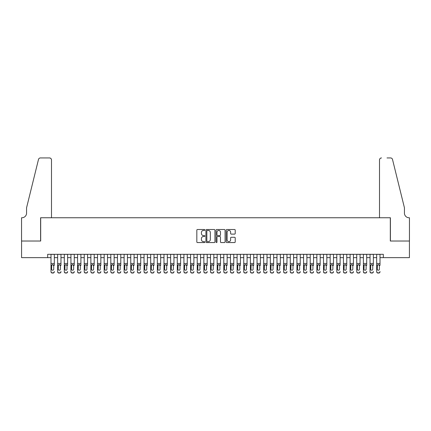 <?xml version="1.0" encoding="UTF-8"?>
<svg xmlns="http://www.w3.org/2000/svg" width="431" height="431" viewBox="0 0 431 431"><rect width="100%" height="100%" fill="white"/><g stroke="black" fill="none" stroke-linecap="round" stroke-linejoin="round"><path stroke-width="0.65" d="M204.865 229.971A0.458 0.458 0 0 0 204.407 229.513L197.479 229.513A0.652 0.652 0 0 0 196.827 230.165L196.827 241.91A0.652 0.652 0 0 0 197.479 242.561L204.407 242.561A0.458 0.458 0 0 0 204.865 242.103A0.458 0.458 0 0 0 204.407 241.651L203.513 241.651A2.09 2.09 0 0 1 201.422 239.561L201.422 238.58A2.09 2.09 0 0 1 203.513 236.495L204.407 236.495A0.458 0.458 0 0 0 204.865 236.037A0.458 0.458 0 0 0 204.407 235.579L203.513 235.579A2.09 2.09 0 0 1 201.422 233.494L201.422 232.514A2.09 2.09 0 0 1 203.513 230.429L204.407 230.429A0.458 0.458 0 0 0 204.865 229.971M234.566 234.114A0.652 0.652 0 0 0 235.218 233.462L235.218 230.165A0.652 0.652 0 0 0 234.566 229.513L226.868 229.513A0.652 0.652 0 0 0 226.216 230.165L226.216 241.91A0.652 0.652 0 0 0 226.868 242.561L234.566 242.561A0.652 0.652 0 0 0 235.218 241.91L235.218 237.928A0.652 0.652 0 0 0 234.566 237.276L231.275 237.276A0.652 0.652 0 0 0 230.617 237.928L230.617 239.905A1.746 1.746 0 0 1 228.877 241.651A1.746 1.746 0 0 1 227.132 239.905L227.132 232.174A1.746 1.746 0 0 1 228.877 230.429A1.746 1.746 0 0 1 230.617 232.174L230.617 233.462A0.652 0.652 0 0 0 231.275 234.114L234.566 234.114M47.674 257.641L21.582 257.641L21.582 241.021L40.692 241.021L40.692 217.757L390.308 217.757L390.308 241.021L409.418 241.021L409.418 257.641L383.326 257.641L383.326 254.317L47.674 254.317L47.674 257.641L50.993 257.641M214.929 230.165A0.652 0.652 0 0 0 214.277 229.513L206.578 229.513A0.652 0.652 0 0 0 205.926 230.165L205.926 241.91A0.652 0.652 0 0 0 206.578 242.561L214.277 242.561A0.652 0.652 0 0 0 214.929 241.91L214.929 230.165M216.723 229.513L224.422 229.513A0.652 0.652 0 0 1 225.074 230.165L225.074 241.91A0.652 0.652 0 0 1 224.422 242.561L221.125 242.561A0.652 0.652 0 0 1 220.473 241.91L220.473 237.147A0.652 0.652 0 0 0 219.821 236.495L217.639 236.495A0.652 0.652 0 0 0 216.982 237.147L216.982 242.103A0.458 0.458 0 0 1 216.529 242.561A0.458 0.458 0 0 1 216.071 242.103L216.071 230.165A0.652 0.652 0 0 1 216.723 229.513M54.317 257.641L57.641 257.641M60.965 257.641L64.289 257.641M67.613 257.641L70.937 257.641M74.256 257.641L77.58 257.641M80.904 257.641L84.228 257.641M87.552 257.641L90.876 257.641M94.2 257.641L97.519 257.641M100.843 257.641L104.167 257.641M107.491 257.641L110.815 257.641M114.14 257.641L117.464 257.641M120.782 257.641L124.106 257.641M127.431 257.641L130.755 257.641M134.079 257.641L137.403 257.641M140.727 257.641L144.046 257.641M147.37 257.641L150.694 257.641M154.018 257.641L157.342 257.641M160.666 257.641L163.99 257.641M167.314 257.641L170.633 257.641M173.957 257.641L177.281 257.641M180.605 257.641L183.929 257.641M187.253 257.641L190.577 257.641M193.896 257.641L197.22 257.641M200.544 257.641L203.868 257.641M207.192 257.641L210.517 257.641M213.841 257.641L217.159 257.641M220.483 257.641L223.808 257.641M227.132 257.641L230.456 257.641M233.78 257.641L237.104 257.641M240.423 257.641L243.747 257.641M247.071 257.641L250.395 257.641M253.719 257.641L257.043 257.641M260.367 257.641L263.686 257.641M267.01 257.641L270.334 257.641M273.658 257.641L276.982 257.641M280.306 257.641L283.63 257.641M286.954 257.641L290.273 257.641M293.597 257.641L296.921 257.641M300.245 257.641L303.569 257.641M306.894 257.641L310.218 257.641M313.536 257.641L316.86 257.641M320.185 257.641L323.509 257.641M326.833 257.641L330.157 257.641M333.481 257.641L336.8 257.641M340.124 257.641L343.448 257.641M346.772 257.641L350.096 257.641M353.42 257.641L356.744 257.641M360.063 257.641L363.387 257.641M366.711 257.641L370.035 257.641M373.359 257.641L376.683 257.641M380.007 257.641L383.326 257.641M207.295 230.429A0.458 0.458 0 0 0 206.837 230.887L206.837 241.193A0.458 0.458 0 0 0 207.295 241.651L208.243 241.651A2.09 2.09 0 0 0 210.328 239.561L210.328 232.514A2.09 2.09 0 0 0 208.243 230.429L207.295 230.429M220.473 232.207A1.746 1.746 0 0 0 218.727 230.461A1.746 1.746 0 0 0 216.982 232.207L216.982 234.927A0.652 0.652 0 0 0 217.639 235.579L219.821 235.579A0.652 0.652 0 0 0 220.473 234.927L220.473 232.207M50.993 254.317L50.993 271.535A1.331 1.32 -0 0 0 52.323 272.85L52.991 272.85A1.331 1.32 -0 0 0 54.317 271.535L54.317 271.74A1.331 1.32 180 0 1 52.991 273.06L52.991 272.85M54.317 265.377L54.317 254.317M53.719 269.159L53.719 265.658L53.719 269.159A1.061 1.056 180 0 1 52.657 270.215A1.061 1.056 180 0 0 53.719 269.159M51.591 269.37L51.591 269.159A1.061 1.056 180 0 0 52.657 270.215M52.103 264.747L51.591 265.577M53.212 264.747L52.657 264.591L53.719 265.658M52.323 272.85L52.991 273.06M52.323 273.06A1.331 1.32 180 0 1 50.993 271.74L50.993 271.535M50.993 265.167L51.709 265.167L51.591 269.159M51.709 265.167L52.657 264.591M51.494 217.757L51.494 159.933A1.993 1.993 0 0 0 49.5 157.94L40.428 157.94A1.993 1.993 0 0 0 38.488 159.454L26.566 207.79L26.566 213.108A4.655 4.655 0 0 1 21.916 217.757L21.55 217.757L21.55 241.021L40.595 241.021L40.595 217.757L51.494 217.757L51.494 159.933C51.364 158.732 50.702 158.069 49.5 157.94L43.984 157.94M38.488 159.454C39 158.366 39 158.366 38.488 159.454C39 158.366 39 158.366 38.488 159.454M26.566 213.108A4.655 4.655 0 0 1 21.916 217.757M379.506 217.757L379.506 159.933L379.506 217.757L390.405 217.757L390.405 241.021L409.45 241.021L409.45 217.757L409.084 217.757A4.655 4.655 0 0 1 404.434 213.108A4.655 4.655 0 0 0 409.084 217.757M400.776 192.969L392.512 159.454L404.434 207.79L404.434 213.108M387.016 157.94L390.572 157.94A1.993 1.993 0 0 1 392.512 159.454C392 158.366 392 158.366 392.512 159.454C392 158.366 392 158.366 392.512 159.454M381.5 157.94A1.993 1.993 0 0 0 379.506 159.933C379.636 158.732 380.298 158.069 381.5 157.94M57.641 254.317L57.641 271.535A1.331 1.32 -0 0 0 58.972 272.85L59.634 272.85A1.331 1.32 -0 0 0 60.965 271.535L60.965 271.74A1.331 1.32 180 0 1 59.634 273.06L59.634 272.85M60.965 265.377L60.965 254.317M60.367 269.159L60.367 265.658L60.367 269.159A1.061 1.056 180 0 1 59.306 270.215A1.061 1.056 180 0 0 60.367 269.159M58.239 269.37L58.239 269.159A1.061 1.056 180 0 0 59.306 270.215M58.751 264.747L58.239 265.577M59.861 264.747L59.306 264.591L60.367 265.658M64.289 254.317L64.289 271.535A1.331 1.32 -0 0 0 65.62 272.85L66.282 272.85A1.331 1.32 -0 0 0 67.613 271.535L67.613 271.74A1.331 1.32 180 0 1 66.282 273.06L66.282 272.85M67.613 265.377L67.613 254.317M67.015 269.159L67.015 265.658L67.015 269.159A1.061 1.056 180 0 1 65.948 270.215A1.061 1.056 180 0 0 67.015 269.159M64.887 269.37L64.887 269.159A1.061 1.056 180 0 0 65.948 270.215M65.393 264.747L64.887 265.577M66.503 264.747L65.948 264.591L67.015 265.658M70.937 254.317L70.937 271.535A1.331 1.32 -0 0 0 72.263 272.85L72.931 272.85A1.331 1.32 -0 0 0 74.256 271.535L74.256 271.74A1.331 1.32 180 0 1 72.931 273.06L72.931 272.85M74.256 265.377L74.256 254.317M73.658 269.159L73.658 265.658L73.658 269.159A1.061 1.056 180 0 1 72.597 270.215A1.061 1.056 180 0 0 73.658 269.159M71.535 269.37L71.535 269.159A1.061 1.056 180 0 0 72.597 270.215M72.042 264.747L71.535 265.577M73.151 264.747L72.597 264.591L73.658 265.658M77.58 254.317L77.58 271.535A1.331 1.32 -0 0 0 78.911 272.85L79.573 272.85A1.331 1.32 -0 0 0 80.904 271.535L80.904 271.74A1.331 1.32 180 0 1 79.573 273.06L79.573 272.85M80.904 265.377L80.904 254.317M80.306 269.159L80.306 265.658L80.306 269.159A1.061 1.056 180 0 1 79.245 270.215A1.061 1.056 180 0 0 80.306 269.159M78.178 269.37L78.178 269.159A1.061 1.056 180 0 0 79.245 270.215M78.69 264.747L78.178 265.577M79.8 264.747L79.245 264.591L80.306 265.658M58.972 272.85L59.634 273.06M58.972 273.06A1.331 1.32 180 0 1 57.641 271.74L57.641 271.535M57.641 265.167L58.357 265.167L58.239 269.159M58.357 265.167L59.306 264.591M65.62 272.85L66.282 273.06M65.62 273.06A1.331 1.32 180 0 1 64.289 271.74L64.289 271.535M64.289 265.167L65.006 265.167L64.887 269.159M65.006 265.167L65.948 264.591M72.263 272.85L72.931 273.06M72.263 273.06A1.331 1.32 180 0 1 70.937 271.74L70.937 271.535M70.937 265.167L71.648 265.167L71.535 269.159M71.648 265.167L72.597 264.591M78.911 272.85L79.573 273.06M78.911 273.06A1.331 1.32 180 0 1 77.58 271.74L77.58 271.535M77.58 265.167L78.297 265.167L78.178 269.159M78.297 265.167L79.245 264.591M84.228 254.317L84.228 271.535A1.331 1.32 -0 0 0 85.559 272.85L86.222 272.85A1.331 1.32 -0 0 0 87.552 271.535L87.552 271.74A1.331 1.32 180 0 1 86.222 273.06L86.222 272.85M87.552 265.377L87.552 254.317M86.954 269.159L86.954 265.658L86.954 269.159A1.061 1.056 180 0 1 85.888 270.215A1.061 1.056 180 0 0 86.954 269.159M84.826 269.37L84.826 269.159A1.061 1.056 180 0 0 85.888 270.215M85.333 264.747L84.826 265.577M86.442 264.747L85.888 264.591L86.954 265.658M85.559 272.85L86.222 273.06M85.559 273.06A1.331 1.32 180 0 1 84.228 271.74L84.228 271.535M84.228 265.167L84.945 265.167L84.826 269.159M84.945 265.167L85.888 264.591M90.876 254.317L90.876 271.535A1.331 1.32 -0 0 0 92.202 272.85L92.87 272.85A1.331 1.32 -0 0 0 94.2 271.535L94.2 271.74A1.331 1.32 180 0 1 92.87 273.06L92.87 272.85M94.2 265.377L94.2 254.317M93.602 269.159L93.602 265.658L93.602 269.159A1.061 1.056 180 0 1 92.536 270.215A1.061 1.056 180 0 0 93.602 269.159M91.474 269.37L91.474 269.159A1.061 1.056 180 0 0 92.536 270.215M91.981 264.747L91.474 265.577M93.091 264.747L92.536 264.591L93.602 265.658M92.202 272.85L92.87 273.06M92.202 273.06A1.331 1.32 180 0 1 90.876 271.74L90.876 271.535M90.876 265.167L91.593 265.167L91.474 269.159M91.593 265.167L92.536 264.591M97.519 254.317L97.519 271.535A1.331 1.32 -0 0 0 98.85 272.85L99.518 272.85A1.331 1.32 -0 0 0 100.843 271.535L100.843 271.74A1.331 1.32 180 0 1 99.518 273.06L99.518 272.85M100.843 265.377L100.843 254.317M100.245 269.159L100.245 265.658L100.245 269.159A1.061 1.056 180 0 1 99.184 270.215A1.061 1.056 180 0 0 100.245 269.159M98.117 269.37L98.117 269.159A1.061 1.056 180 0 0 99.184 270.215M98.629 264.747L98.117 265.577M99.739 264.747L99.184 264.591L100.245 265.658M98.85 272.85L99.518 273.06M98.85 273.06A1.331 1.32 180 0 1 97.519 271.74L97.519 271.535M97.519 265.167L98.236 265.167L98.117 269.159M98.236 265.167L99.184 264.591M104.167 254.317L104.167 271.535A1.331 1.32 -0 0 0 105.498 272.85L106.161 272.85A1.331 1.32 -0 0 0 107.491 271.535L107.491 271.74A1.331 1.32 180 0 1 106.161 273.06L106.161 272.85M107.491 265.377L107.491 254.317M106.893 269.159L106.893 265.658L106.893 269.159A1.061 1.056 180 0 1 105.832 270.215A1.061 1.056 180 0 0 106.893 269.159M104.765 269.37L104.765 269.159A1.061 1.056 180 0 0 105.832 270.215M105.277 264.747L104.765 265.577M106.387 264.747L105.832 264.591L106.893 265.658M105.498 272.85L106.161 273.06M105.498 273.06A1.331 1.32 180 0 1 104.167 271.74L104.167 271.535M104.167 265.167L104.884 265.167L104.765 269.159M104.884 265.167L105.832 264.591M110.815 254.317L110.815 271.535A1.331 1.32 -0 0 0 112.146 272.85L112.809 272.85A1.331 1.32 -0 0 0 114.14 271.535L114.14 271.74A1.331 1.32 180 0 1 112.809 273.06L112.809 272.85M114.14 265.377L114.14 254.317M113.542 269.159L113.542 265.658L113.542 269.159A1.061 1.056 180 0 1 112.475 270.215A1.061 1.056 180 0 0 113.542 269.159M111.413 269.37L111.413 269.159A1.061 1.056 180 0 0 112.475 270.215M111.92 264.747L111.413 265.577M113.03 264.747L112.475 264.591L113.542 265.658M112.146 272.85L112.809 273.06M112.146 273.06A1.331 1.32 180 0 1 110.815 271.74L110.815 271.535M110.815 265.167L111.532 265.167L111.413 269.159M111.532 265.167L112.475 264.591M117.464 254.317L117.464 271.535A1.331 1.32 -0 0 0 118.789 272.85L119.457 272.85A1.331 1.32 -0 0 0 120.782 271.535L120.782 271.74A1.331 1.32 180 0 1 119.457 273.06L119.457 272.85M120.782 265.377L120.782 254.317M120.184 269.159L120.184 265.658L120.184 269.159A1.061 1.056 180 0 1 119.123 270.215A1.061 1.056 180 0 0 120.184 269.159M118.062 269.37L118.062 269.159A1.061 1.056 180 0 0 119.123 270.215M118.568 264.747L118.062 265.577M119.678 264.747L119.123 264.591L120.184 265.658M118.789 272.85L119.457 273.06M118.789 273.06A1.331 1.32 180 0 1 117.464 271.74L117.464 271.535M117.464 265.167L118.175 265.167L118.062 269.159M118.175 265.167L119.123 264.591M124.106 254.317L124.106 271.535A1.331 1.32 -0 0 0 125.437 272.85L126.1 272.85A1.331 1.32 -0 0 0 127.431 271.535L127.431 271.74A1.331 1.32 180 0 1 126.1 273.06L126.1 272.85M127.431 265.377L127.431 254.317M126.833 269.159L126.833 265.658L126.833 269.159A1.061 1.056 180 0 1 125.771 270.215A1.061 1.056 180 0 0 126.833 269.159M124.704 269.37L124.704 269.159A1.061 1.056 180 0 0 125.771 270.215M125.216 264.747L124.704 265.577M126.326 264.747L125.771 264.591L126.833 265.658M125.437 272.85L126.1 273.06M125.437 273.06A1.331 1.32 180 0 1 124.106 271.74L124.106 271.535M124.106 265.167L124.823 265.167L124.704 269.159M124.823 265.167L125.771 264.591M130.755 254.317L130.755 271.535A1.331 1.32 -0 0 0 132.085 272.85L132.748 272.85A1.331 1.32 -0 0 0 134.079 271.535L134.079 271.74A1.331 1.32 180 0 1 132.748 273.06L132.748 272.85M134.079 265.377L134.079 254.317M133.481 269.159L133.481 265.658L133.481 269.159A1.061 1.056 180 0 1 132.414 270.215A1.061 1.056 180 0 0 133.481 269.159M131.353 269.37L131.353 269.159A1.061 1.056 180 0 0 132.414 270.215M131.859 264.747L131.353 265.577M132.969 264.747L132.414 264.591L133.481 265.658M132.085 272.85L132.748 273.06M132.085 273.06A1.331 1.32 180 0 1 130.755 271.74L130.755 271.535M130.755 265.167L131.471 265.167L131.353 269.159M131.471 265.167L132.414 264.591M137.403 254.317L137.403 271.535A1.331 1.32 -0 0 0 138.734 272.85L139.396 272.85A1.331 1.32 -0 0 0 140.727 271.535L140.727 271.74A1.331 1.32 180 0 1 139.396 273.06L139.396 272.85M140.727 265.377L140.727 254.317M140.129 269.159L140.129 265.658L140.129 269.159A1.061 1.056 180 0 1 139.062 270.215A1.061 1.056 180 0 0 140.129 269.159M138.001 269.37L138.001 269.159A1.061 1.056 180 0 0 139.062 270.215M138.507 264.747L138.001 265.577M139.617 264.747L139.062 264.591L140.129 265.658M138.734 272.85L139.396 273.06M138.734 273.06A1.331 1.32 180 0 1 137.403 271.74L137.403 271.535M137.403 265.167L138.119 265.167L138.001 269.159M138.119 265.167L139.062 264.591M144.046 254.317L144.046 271.535A1.331 1.32 -0 0 0 145.376 272.85L146.044 272.85A1.331 1.32 -0 0 0 147.37 271.535L147.37 271.74A1.331 1.32 180 0 1 146.044 273.06L146.044 272.85M147.37 265.377L147.37 254.317M146.772 269.159L146.772 265.658L146.772 269.159A1.061 1.056 180 0 1 145.71 270.215A1.061 1.056 180 0 0 146.772 269.159M144.649 269.37L144.649 269.159A1.061 1.056 180 0 0 145.71 270.215M145.155 264.747L144.649 265.577M146.265 264.747L145.71 264.591L146.772 265.658M145.376 272.85L146.044 273.06M145.376 273.06A1.331 1.32 180 0 1 144.046 271.74L144.046 271.535M144.046 265.167L144.762 265.167L144.649 269.159M144.762 265.167L145.71 264.591M150.694 254.317L150.694 271.535A1.331 1.32 -0 0 0 152.024 272.85L152.687 272.85A1.331 1.32 -0 0 0 154.018 271.535L154.018 271.74A1.331 1.32 180 0 1 152.687 273.06L152.687 272.85M154.018 265.377L154.018 254.317M153.42 269.159L153.42 265.658L153.42 269.159A1.061 1.056 180 0 1 152.358 270.215A1.061 1.056 180 0 0 153.42 269.159M151.292 269.37L151.292 269.159A1.061 1.056 180 0 0 152.358 270.215M151.804 264.747L151.292 265.577M152.913 264.747L152.358 264.591L153.42 265.658M152.024 272.85L152.687 273.06M152.024 273.06A1.331 1.32 180 0 1 150.694 271.74L150.694 271.535M150.694 265.167L151.41 265.167L151.292 269.159M151.41 265.167L152.358 264.591M157.342 254.317L157.342 271.535A1.331 1.32 -0 0 0 158.673 272.85L159.335 272.85A1.331 1.32 -0 0 0 160.666 271.535L160.666 271.74A1.331 1.32 180 0 1 159.335 273.06L159.335 272.85M160.666 265.377L160.666 254.317M160.068 269.159L160.068 265.658L160.068 269.159A1.061 1.056 180 0 1 159.001 270.215A1.061 1.056 180 0 0 160.068 269.159M157.94 269.37L157.94 269.159A1.061 1.056 180 0 0 159.001 270.215M158.446 264.747L157.94 265.577M159.556 264.747L159.001 264.591L160.068 265.658M158.673 272.85L159.335 273.06M158.673 273.06A1.331 1.32 180 0 1 157.342 271.74L157.342 271.535M157.342 265.167L158.058 265.167L157.94 269.159M158.058 265.167L159.001 264.591M163.99 254.317L163.99 271.535A1.331 1.32 -0 0 0 165.315 272.85L165.983 272.85A1.331 1.32 -0 0 0 167.314 271.535L167.314 271.74A1.331 1.32 180 0 1 165.983 273.06L165.983 272.85M167.314 265.377L167.314 254.317M166.711 269.159L166.711 265.658L166.711 269.159A1.061 1.056 180 0 1 165.649 270.215A1.061 1.056 180 0 0 166.711 269.159M164.588 269.37L164.588 269.159A1.061 1.056 180 0 0 165.649 270.215M165.095 264.747L164.588 265.577M166.204 264.747L165.649 264.591L166.711 265.658M165.315 272.85L165.983 273.06M165.315 273.06A1.331 1.32 180 0 1 163.99 271.74L163.99 271.535M163.99 265.167L164.707 265.167L164.588 269.159M164.707 265.167L165.649 264.591M170.633 254.317L170.633 271.535A1.331 1.32 -0 0 0 171.964 272.85L172.626 272.85A1.331 1.32 -0 0 0 173.957 271.535L173.957 271.74A1.331 1.32 180 0 1 172.626 273.06L172.626 272.85M173.957 265.377L173.957 254.317M173.359 269.159L173.359 265.658L173.359 269.159A1.061 1.056 180 0 1 172.298 270.215A1.061 1.056 180 0 0 173.359 269.159M171.231 269.37L171.231 269.159A1.061 1.056 180 0 0 172.298 270.215M171.743 264.747L171.231 265.577M172.853 264.747L172.298 264.591L173.359 265.658M171.964 272.85L172.626 273.06M171.964 273.06A1.331 1.32 180 0 1 170.633 271.74L170.633 271.535M170.633 265.167L171.349 265.167L171.231 269.159M171.349 265.167L172.298 264.591M177.281 254.317L177.281 271.535A1.331 1.32 -0 0 0 178.612 272.85L179.274 272.85A1.331 1.32 -0 0 0 180.605 271.535L180.605 271.74A1.331 1.32 180 0 1 179.274 273.06L179.274 272.85M180.605 265.377L180.605 254.317M180.007 269.159L180.007 265.658L180.007 269.159A1.061 1.056 180 0 1 178.946 270.215A1.061 1.056 180 0 0 180.007 269.159M177.879 269.37L177.879 269.159A1.061 1.056 180 0 0 178.946 270.215M178.391 264.747L177.879 265.577M179.501 264.747L178.946 264.591L180.007 265.658M178.612 272.85L179.274 273.06M178.612 273.06A1.331 1.32 180 0 1 177.281 271.74L177.281 271.535M177.281 265.167L177.998 265.167L177.879 269.159M177.998 265.167L178.946 264.591M183.929 254.317L183.929 271.535A1.331 1.32 -0 0 0 185.26 272.85L185.923 272.85A1.331 1.32 -0 0 0 187.253 271.535L187.253 271.74A1.331 1.32 180 0 1 185.923 273.06L185.923 272.85M187.253 265.377L187.253 254.317M186.655 269.159L186.655 265.658L186.655 269.159A1.061 1.056 180 0 1 185.589 270.215A1.061 1.056 180 0 0 186.655 269.159M184.527 269.37L184.527 269.159A1.061 1.056 180 0 0 185.589 270.215M185.034 264.747L184.527 265.577M186.144 264.747L185.589 264.591L186.655 265.658M185.26 272.85L185.923 273.06M185.26 273.06A1.331 1.32 180 0 1 183.929 271.74L183.929 271.535M183.929 265.167L184.646 265.167L184.527 269.159M184.646 265.167L185.589 264.591M190.577 254.317L190.577 271.535A1.331 1.32 -0 0 0 191.903 272.85L192.571 272.85A1.331 1.32 -0 0 0 193.896 271.535L193.896 271.74A1.331 1.32 180 0 1 192.571 273.06L192.571 272.85M193.896 265.377L193.896 254.317M193.298 269.159L193.298 265.658L193.298 269.159A1.061 1.056 180 0 1 192.237 270.215A1.061 1.056 180 0 0 193.298 269.159M191.175 269.37L191.175 269.159A1.061 1.056 180 0 0 192.237 270.215M191.682 264.747L191.175 265.577M192.792 264.747L192.237 264.591L193.298 265.658M191.903 272.85L192.571 273.06M191.903 273.06A1.331 1.32 180 0 1 190.577 271.74L190.577 271.535M190.577 265.167L191.289 265.167L191.175 269.159M191.289 265.167L192.237 264.591M197.22 254.317L197.22 271.535A1.331 1.32 -0 0 0 198.551 272.85L199.214 272.85A1.331 1.32 -0 0 0 200.544 271.535L200.544 271.74A1.331 1.32 180 0 1 199.214 273.06L199.214 272.85M200.544 265.377L200.544 254.317M199.946 269.159L199.946 265.658L199.946 269.159A1.061 1.056 180 0 1 198.885 270.215A1.061 1.056 180 0 0 199.946 269.159M197.818 269.37L197.818 269.159A1.061 1.056 180 0 0 198.885 270.215M198.33 264.747L197.818 265.577M199.44 264.747L198.885 264.591L199.946 265.658M198.551 272.85L199.214 273.06M198.551 273.06A1.331 1.32 180 0 1 197.22 271.74L197.22 271.535M197.22 265.167L197.937 265.167L197.818 269.159M197.937 265.167L198.885 264.591M203.868 254.317L203.868 271.535A1.331 1.32 -0 0 0 205.199 272.85L205.862 272.85A1.331 1.32 -0 0 0 207.192 271.535L207.192 271.74A1.331 1.32 180 0 1 205.862 273.06L205.862 272.85M207.192 265.377L207.192 254.317M206.594 269.159L206.594 265.658L206.594 269.159A1.061 1.056 180 0 1 205.528 270.215A1.061 1.056 180 0 0 206.594 269.159M204.466 269.37L204.466 269.159A1.061 1.056 180 0 0 205.528 270.215M204.973 264.747L204.466 265.577M206.083 264.747L205.528 264.591L206.594 265.658M205.199 272.85L205.862 273.06M205.199 273.06A1.331 1.32 180 0 1 203.868 271.74L203.868 271.535M203.868 265.167L204.585 265.167L204.466 269.159M204.585 265.167L205.528 264.591M210.517 254.317L210.517 271.535A1.331 1.32 -0 0 0 211.842 272.85L212.51 272.85A1.331 1.32 -0 0 0 213.841 271.535L213.841 271.74A1.331 1.32 180 0 1 212.51 273.06L212.51 272.85M213.841 265.377L213.841 254.317M213.243 269.159L213.243 265.658L213.243 269.159A1.061 1.056 180 0 1 212.176 270.215A1.061 1.056 180 0 0 213.243 269.159M211.115 269.37L211.115 269.159A1.061 1.056 180 0 0 212.176 270.215M211.621 264.747L211.115 265.577M212.731 264.747L212.176 264.591L213.243 265.658M211.842 272.85L212.51 273.06M211.842 273.06A1.331 1.32 180 0 1 210.517 271.74L210.517 271.535M210.517 265.167L211.233 265.167L211.115 269.159M211.233 265.167L212.176 264.591M217.159 254.317L217.159 271.535A1.331 1.32 -0 0 0 218.49 272.85L219.158 272.85A1.331 1.32 -0 0 0 220.483 271.535L220.483 271.74A1.331 1.32 180 0 1 219.158 273.06L219.158 272.85M220.483 265.377L220.483 254.317M219.885 269.159L219.885 265.658L219.885 269.159A1.061 1.056 180 0 1 218.824 270.215A1.061 1.056 180 0 0 219.885 269.159M217.757 269.37L217.757 269.159A1.061 1.056 180 0 0 218.824 270.215M218.269 264.747L217.757 265.577M219.379 264.747L218.824 264.591L219.885 265.658M218.49 272.85L219.158 273.06M218.49 273.06A1.331 1.32 180 0 1 217.159 271.74L217.159 271.535M217.159 265.167L217.876 265.167L217.757 269.159M217.876 265.167L218.824 264.591M223.808 254.317L223.808 271.535A1.331 1.32 -0 0 0 225.138 272.85L225.801 272.85A1.331 1.32 -0 0 0 227.132 271.535L227.132 271.74A1.331 1.32 180 0 1 225.801 273.06L225.801 272.85M227.132 265.377L227.132 254.317M226.534 269.159L226.534 265.658L226.534 269.159A1.061 1.056 180 0 1 225.472 270.215A1.061 1.056 180 0 0 226.534 269.159M224.406 269.37L224.406 269.159A1.061 1.056 180 0 0 225.472 270.215M224.917 264.747L224.406 265.577M226.027 264.747L225.472 264.591L226.534 265.658M225.138 272.85L225.801 273.06M225.138 273.06A1.331 1.32 180 0 1 223.808 271.74L223.808 271.535M223.808 265.167L224.524 265.167L224.406 269.159M224.524 265.167L225.472 264.591M230.456 254.317L230.456 271.535A1.331 1.32 -0 0 0 231.786 272.85L232.449 272.85A1.331 1.32 -0 0 0 233.78 271.535L233.78 271.74A1.331 1.32 180 0 1 232.449 273.06L232.449 272.85M233.78 265.377L233.78 254.317M233.182 269.159L233.182 265.658L233.182 269.159A1.061 1.056 180 0 1 232.115 270.215A1.061 1.056 180 0 0 233.182 269.159M231.054 269.37L231.054 269.159A1.061 1.056 180 0 0 232.115 270.215M231.56 264.747L231.054 265.577M232.67 264.747L232.115 264.591L233.182 265.658M231.786 272.85L232.449 273.06M231.786 273.06A1.331 1.32 180 0 1 230.456 271.74L230.456 271.535M230.456 265.167L231.172 265.167L231.054 269.159M231.172 265.167L232.115 264.591M237.104 254.317L237.104 271.535A1.331 1.32 -0 0 0 238.429 272.85L239.097 272.85A1.331 1.32 -0 0 0 240.423 271.535L240.423 271.74A1.331 1.32 180 0 1 239.097 273.06L239.097 272.85M240.423 265.377L240.423 254.317M239.825 269.159L239.825 265.658L239.825 269.159A1.061 1.056 180 0 1 238.763 270.215A1.061 1.056 180 0 0 239.825 269.159M237.702 269.37L237.702 269.159A1.061 1.056 180 0 0 238.763 270.215M238.208 264.747L237.702 265.577M239.318 264.747L238.763 264.591L239.825 265.658M238.429 272.85L239.097 273.06M238.429 273.06A1.331 1.32 180 0 1 237.104 271.74L237.104 271.535M237.104 265.167L237.815 265.167L237.702 269.159M237.815 265.167L238.763 264.591M243.747 254.317L243.747 271.535A1.331 1.32 -0 0 0 245.077 272.85L245.74 272.85A1.331 1.32 -0 0 0 247.071 271.535L247.071 271.74A1.331 1.32 180 0 1 245.74 273.06L245.74 272.85M247.071 265.377L247.071 254.317M246.473 269.159L246.473 265.658L246.473 269.159A1.061 1.056 180 0 1 245.411 270.215A1.061 1.056 180 0 0 246.473 269.159M244.345 269.37L244.345 269.159A1.061 1.056 180 0 0 245.411 270.215M244.856 264.747L244.345 265.577M245.966 264.747L245.411 264.591L246.473 265.658M245.077 272.85L245.74 273.06M245.077 273.06A1.331 1.32 180 0 1 243.747 271.74L243.747 271.535M243.747 265.167L244.463 265.167L244.345 269.159M244.463 265.167L245.411 264.591M250.395 254.317L250.395 271.535A1.331 1.32 -0 0 0 251.726 272.85L252.388 272.85A1.331 1.32 -0 0 0 253.719 271.535L253.719 271.74A1.331 1.32 180 0 1 252.388 273.06L252.388 272.85M253.719 265.377L253.719 254.317M253.121 269.159L253.121 265.658L253.121 269.159A1.061 1.056 180 0 1 252.054 270.215A1.061 1.056 180 0 0 253.121 269.159M250.993 269.37L250.993 269.159A1.061 1.056 180 0 0 252.054 270.215M251.499 264.747L250.993 265.577M252.609 264.747L252.054 264.591L253.121 265.658M251.726 272.85L252.388 273.06M251.726 273.06A1.331 1.32 180 0 1 250.395 271.74L250.395 271.535M250.395 265.167L251.111 265.167L250.993 269.159M251.111 265.167L252.054 264.591M257.043 254.317L257.043 271.535A1.331 1.32 -0 0 0 258.374 272.85L259.036 272.85A1.331 1.32 -0 0 0 260.367 271.535L260.367 271.74A1.331 1.32 180 0 1 259.036 273.06L259.036 272.85M260.367 265.377L260.367 254.317M259.769 269.159L259.769 265.658L259.769 269.159A1.061 1.056 180 0 1 258.702 270.215A1.061 1.056 180 0 0 259.769 269.159M257.641 269.37L257.641 269.159A1.061 1.056 180 0 0 258.702 270.215M258.147 264.747L257.641 265.577M259.257 264.747L258.702 264.591L259.769 265.658M258.374 272.85L259.036 273.06M258.374 273.06A1.331 1.32 180 0 1 257.043 271.74L257.043 271.535M257.043 265.167L257.76 265.167L257.641 269.159M257.76 265.167L258.702 264.591M263.686 254.317L263.686 271.535A1.331 1.32 -0 0 0 265.017 272.85L265.685 272.85A1.331 1.32 -0 0 0 267.01 271.535L267.01 271.74A1.331 1.32 180 0 1 265.685 273.06L265.685 272.85M267.01 265.377L267.01 254.317M266.412 269.159L266.412 265.658L266.412 269.159A1.061 1.056 180 0 1 265.351 270.215A1.061 1.056 180 0 0 266.412 269.159M264.289 269.37L264.289 269.159A1.061 1.056 180 0 0 265.351 270.215M264.796 264.747L264.289 265.577M265.905 264.747L265.351 264.591L266.412 265.658M265.017 272.85L265.685 273.06M265.017 273.06A1.331 1.32 180 0 1 263.686 271.74L263.686 271.535M263.686 265.167L264.402 265.167L264.289 269.159M264.402 265.167L265.351 264.591M270.334 254.317L270.334 271.535A1.331 1.32 -0 0 0 271.665 272.85L272.327 272.85A1.331 1.32 -0 0 0 273.658 271.535L273.658 271.74A1.331 1.32 180 0 1 272.327 273.06L272.327 272.85M273.658 265.377L273.658 254.317M273.06 269.159L273.06 265.658L273.06 269.159A1.061 1.056 180 0 1 271.999 270.215A1.061 1.056 180 0 0 273.06 269.159M270.932 269.37L270.932 269.159A1.061 1.056 180 0 0 271.999 270.215M271.444 264.747L270.932 265.577M272.554 264.747L271.999 264.591L273.06 265.658M271.665 272.85L272.327 273.06M271.665 273.06A1.331 1.32 180 0 1 270.334 271.74L270.334 271.535M270.334 265.167L271.051 265.167L270.932 269.159M271.051 265.167L271.999 264.591M276.982 254.317L276.982 271.535A1.331 1.32 -0 0 0 278.313 272.85L278.976 272.85A1.331 1.32 -0 0 0 280.306 271.535L280.306 271.74A1.331 1.32 180 0 1 278.976 273.06L278.976 272.85M280.306 265.377L280.306 254.317M279.708 269.159L279.708 265.658L279.708 269.159A1.061 1.056 180 0 1 278.642 270.215A1.061 1.056 180 0 0 279.708 269.159M277.58 269.37L277.58 269.159A1.061 1.056 180 0 0 278.642 270.215M278.087 264.747L277.58 265.577M279.196 264.747L278.642 264.591L279.708 265.658M278.313 272.85L278.976 273.06M278.313 273.06A1.331 1.32 180 0 1 276.982 271.74L276.982 271.535M276.982 265.167L277.699 265.167L277.58 269.159M277.699 265.167L278.642 264.591M283.63 254.317L283.63 271.535A1.331 1.32 -0 0 0 284.956 272.85L285.624 272.85A1.331 1.32 -0 0 0 286.954 271.535L286.954 271.74A1.331 1.32 180 0 1 285.624 273.06L285.624 272.85M286.954 265.377L286.954 254.317M286.351 269.159L286.351 265.658L286.351 269.159A1.061 1.056 180 0 1 285.29 270.215A1.061 1.056 180 0 0 286.351 269.159M284.228 269.37L284.228 269.159A1.061 1.056 180 0 0 285.29 270.215M284.735 264.747L284.228 265.577M285.845 264.747L285.29 264.591L286.351 265.658M284.956 272.85L285.624 273.06M284.956 273.06A1.331 1.32 180 0 1 283.63 271.74L283.63 271.535M283.63 265.167L284.347 265.167L284.228 269.159M284.347 265.167L285.29 264.591M290.273 254.317L290.273 271.535A1.331 1.32 -0 0 0 291.604 272.85L292.266 272.85A1.331 1.32 -0 0 0 293.597 271.535L293.597 271.74A1.331 1.32 180 0 1 292.266 273.06L292.266 272.85M293.597 265.377L293.597 254.317M292.999 269.159L292.999 265.658L292.999 269.159A1.061 1.056 180 0 1 291.938 270.215A1.061 1.056 180 0 0 292.999 269.159M290.871 269.37L290.871 269.159A1.061 1.056 180 0 0 291.938 270.215M291.383 264.747L290.871 265.577M292.493 264.747L291.938 264.591L292.999 265.658M291.604 272.85L292.266 273.06M291.604 273.06A1.331 1.32 180 0 1 290.273 271.74L290.273 271.535M290.273 265.167L290.99 265.167L290.871 269.159M290.99 265.167L291.938 264.591M296.921 254.317L296.921 271.535A1.331 1.32 -0 0 0 298.252 272.85L298.915 272.85A1.331 1.32 -0 0 0 300.245 271.535L300.245 271.74A1.331 1.32 180 0 1 298.915 273.06L298.915 272.85M300.245 265.377L300.245 254.317M299.647 269.159L299.647 265.658L299.647 269.159A1.061 1.056 180 0 1 298.586 270.215A1.061 1.056 180 0 0 299.647 269.159M297.519 269.37L297.519 269.159A1.061 1.056 180 0 0 298.586 270.215M298.031 264.747L297.519 265.577M299.141 264.747L298.586 264.591L299.647 265.658M298.252 272.85L298.915 273.06M298.252 273.06A1.331 1.32 180 0 1 296.921 271.74L296.921 271.535M296.921 265.167L297.638 265.167L297.519 269.159M297.638 265.167L298.586 264.591M303.569 254.317L303.569 271.535A1.331 1.32 -0 0 0 304.9 272.85L305.563 272.85A1.331 1.32 -0 0 0 306.894 271.535L306.894 271.74A1.331 1.32 180 0 1 305.563 273.06L305.563 272.85M306.894 265.377L306.894 254.317M306.296 269.159L306.296 265.658L306.296 269.159A1.061 1.056 180 0 1 305.229 270.215A1.061 1.056 180 0 0 306.296 269.159M304.167 269.37L304.167 269.159A1.061 1.056 180 0 0 305.229 270.215M304.674 264.747L304.167 265.577M305.784 264.747L305.229 264.591L306.296 265.658M304.9 272.85L305.563 273.06M304.9 273.06A1.331 1.32 180 0 1 303.569 271.74L303.569 271.535M303.569 265.167L304.286 265.167L304.167 269.159M304.286 265.167L305.229 264.591M310.218 254.317L310.218 271.535A1.331 1.32 -0 0 0 311.543 272.85L312.211 272.85A1.331 1.32 -0 0 0 313.536 271.535L313.536 271.74A1.331 1.32 180 0 1 312.211 273.06L312.211 272.85M313.536 265.377L313.536 254.317M312.938 269.159L312.938 265.658L312.938 269.159A1.061 1.056 180 0 1 311.877 270.215A1.061 1.056 180 0 0 312.938 269.159M310.816 269.37L310.816 269.159A1.061 1.056 180 0 0 311.877 270.215M311.322 264.747L310.816 265.577M312.432 264.747L311.877 264.591L312.938 265.658M311.543 272.85L312.211 273.06M311.543 273.06A1.331 1.32 180 0 1 310.218 271.74L310.218 271.535M310.218 265.167L310.929 265.167L310.816 269.159M310.929 265.167L311.877 264.591M316.86 254.317L316.86 271.535A1.331 1.32 -0 0 0 318.191 272.85L318.854 272.85A1.331 1.32 -0 0 0 320.185 271.535L320.185 271.74A1.331 1.32 180 0 1 318.854 273.06L318.854 272.85M320.185 265.377L320.185 254.317M319.587 269.159L319.587 265.658L319.587 269.159A1.061 1.056 180 0 1 318.525 270.215A1.061 1.056 180 0 0 319.587 269.159M317.458 269.37L317.458 269.159A1.061 1.056 180 0 0 318.525 270.215M317.97 264.747L317.458 265.577M319.08 264.747L318.525 264.591L319.587 265.658M318.191 272.85L318.854 273.06M318.191 273.06A1.331 1.32 180 0 1 316.86 271.74L316.86 271.535M316.86 265.167L317.577 265.167L317.458 269.159M317.577 265.167L318.525 264.591M323.509 254.317L323.509 271.535A1.331 1.32 -0 0 0 324.839 272.85L325.502 272.85A1.331 1.32 -0 0 0 326.833 271.535L326.833 271.74A1.331 1.32 180 0 1 325.502 273.06L325.502 272.85M326.833 265.377L326.833 254.317M326.235 269.159L326.235 265.658L326.235 269.159A1.061 1.056 180 0 1 325.168 270.215A1.061 1.056 180 0 0 326.235 269.159M324.107 269.37L324.107 269.159A1.061 1.056 180 0 0 325.168 270.215M324.613 264.747L324.107 265.577M325.723 264.747L325.168 264.591L326.235 265.658M324.839 272.85L325.502 273.06M324.839 273.06A1.331 1.32 180 0 1 323.509 271.74L323.509 271.535M323.509 265.167L324.225 265.167L324.107 269.159M324.225 265.167L325.168 264.591M330.157 254.317L330.157 271.535A1.331 1.32 -0 0 0 331.482 272.85L332.15 272.85A1.331 1.32 -0 0 0 333.481 271.535L333.481 271.74A1.331 1.32 180 0 1 332.15 273.06L332.15 272.85M333.481 265.377L333.481 254.317M332.883 269.159L332.883 265.658L332.883 269.159A1.061 1.056 180 0 1 331.816 270.215A1.061 1.056 180 0 0 332.883 269.159M330.755 269.37L330.755 269.159A1.061 1.056 180 0 0 331.816 270.215M331.261 264.747L330.755 265.577M332.371 264.747L331.816 264.591L332.883 265.658M331.482 272.85L332.15 273.06M331.482 273.06A1.331 1.32 180 0 1 330.157 271.74L330.157 271.535M330.157 265.167L330.873 265.167L330.755 269.159M330.873 265.167L331.816 264.591M336.8 254.317L336.8 271.535A1.331 1.32 -0 0 0 338.13 272.85L338.798 272.85A1.331 1.32 -0 0 0 340.124 271.535L340.124 271.74A1.331 1.32 180 0 1 338.798 273.06L338.798 272.85M340.124 265.377L340.124 254.317M339.526 269.159L339.526 265.658L339.526 269.159A1.061 1.056 180 0 1 338.464 270.215A1.061 1.056 180 0 0 339.526 269.159M337.398 269.37L337.398 269.159A1.061 1.056 180 0 0 338.464 270.215M337.909 264.747L337.398 265.577M339.019 264.747L338.464 264.591L339.526 265.658M338.13 272.85L338.798 273.06M338.13 273.06A1.331 1.32 180 0 1 336.8 271.74L336.8 271.535M336.8 265.167L337.516 265.167L337.398 269.159M337.516 265.167L338.464 264.591M343.448 254.317L343.448 271.535A1.331 1.32 -0 0 0 344.778 272.85L345.441 272.85A1.331 1.32 -0 0 0 346.772 271.535L346.772 271.74A1.331 1.32 180 0 1 345.441 273.06L345.441 272.85M346.772 265.377L346.772 254.317M346.174 269.159L346.174 265.658L346.174 269.159A1.061 1.056 180 0 1 345.112 270.215A1.061 1.056 180 0 0 346.174 269.159M344.046 269.37L344.046 269.159A1.061 1.056 180 0 0 345.112 270.215M344.558 264.747L344.046 265.577M345.667 264.747L345.112 264.591L346.174 265.658M344.778 272.85L345.441 273.06M344.778 273.06A1.331 1.32 180 0 1 343.448 271.74L343.448 271.535M343.448 265.167L344.164 265.167L344.046 269.159M344.164 265.167L345.112 264.591M350.096 254.317L350.096 271.535A1.331 1.32 -0 0 0 351.427 272.85L352.089 272.85A1.331 1.32 -0 0 0 353.42 271.535L353.42 271.74A1.331 1.32 180 0 1 352.089 273.06L352.089 272.85M353.42 265.377L353.42 254.317M352.822 269.159L352.822 265.658L352.822 269.159A1.061 1.056 180 0 1 351.755 270.215A1.061 1.056 180 0 0 352.822 269.159M350.694 269.37L350.694 269.159A1.061 1.056 180 0 0 351.755 270.215M351.2 264.747L350.694 265.577M352.31 264.747L351.755 264.591L352.822 265.658M351.427 272.85L352.089 273.06M351.427 273.06A1.331 1.32 180 0 1 350.096 271.74L350.096 271.535M350.096 265.167L350.812 265.167L350.694 269.159M350.812 265.167L351.755 264.591M356.744 254.317L356.744 271.535A1.331 1.32 -0 0 0 358.069 272.85L358.737 272.85A1.331 1.32 -0 0 0 360.063 271.535L360.063 271.74A1.331 1.32 180 0 1 358.737 273.06L358.737 272.85M360.063 265.377L360.063 254.317M359.465 269.159L359.465 265.658L359.465 269.159A1.061 1.056 180 0 1 358.403 270.215A1.061 1.056 180 0 0 359.465 269.159M357.342 269.37L357.342 269.159A1.061 1.056 180 0 0 358.403 270.215M357.849 264.747L357.342 265.577M358.958 264.747L358.403 264.591L359.465 265.658M358.069 272.85L358.737 273.06M358.069 273.06A1.331 1.32 180 0 1 356.744 271.74L356.744 271.535M356.744 265.167L357.455 265.167L357.342 269.159M357.455 265.167L358.403 264.591M363.387 254.317L363.387 271.535A1.331 1.32 -0 0 0 364.718 272.85L365.38 272.85A1.331 1.32 -0 0 0 366.711 271.535L366.711 271.74A1.331 1.32 180 0 1 365.38 273.06L365.38 272.85M366.711 265.377L366.711 254.317M366.113 269.159L366.113 265.658L366.113 269.159A1.061 1.056 180 0 1 365.052 270.215A1.061 1.056 180 0 0 366.113 269.159M363.985 269.37L363.985 269.159A1.061 1.056 180 0 0 365.052 270.215M364.497 264.747L363.985 265.577M365.607 264.747L365.052 264.591L366.113 265.658M364.718 272.85L365.38 273.06M364.718 273.06A1.331 1.32 180 0 1 363.387 271.74L363.387 271.535M363.387 265.167L364.103 265.167L363.985 269.159M364.103 265.167L365.052 264.591M370.035 254.317L370.035 271.535A1.331 1.32 -0 0 0 371.366 272.85L372.028 272.85A1.331 1.32 -0 0 0 373.359 271.535L373.359 271.74A1.331 1.32 180 0 1 372.028 273.06L372.028 272.85M373.359 265.377L373.359 254.317M372.761 269.159L372.761 265.658L372.761 269.159A1.061 1.056 180 0 1 371.694 270.215A1.061 1.056 180 0 0 372.761 269.159M370.633 269.37L370.633 269.159A1.061 1.056 180 0 0 371.694 270.215M371.139 264.747L370.633 265.577M372.249 264.747L371.694 264.591L372.761 265.658M371.366 272.85L372.028 273.06M371.366 273.06A1.331 1.32 180 0 1 370.035 271.74L370.035 271.535M370.035 265.167L370.752 265.167L370.633 269.159M370.752 265.167L371.694 264.591M376.683 254.317L376.683 271.535A1.331 1.32 -0 0 0 378.009 272.85L378.677 272.85A1.331 1.32 -0 0 0 380.007 271.535L380.007 271.74A1.331 1.32 180 0 1 378.677 273.06L378.677 272.85M380.007 265.377L380.007 254.317M379.409 269.159L379.409 265.658L379.409 269.159A1.061 1.056 180 0 1 378.343 270.215A1.061 1.056 180 0 0 379.409 269.159M377.281 269.37L377.281 269.159A1.061 1.056 180 0 0 378.343 270.215M377.788 264.747L377.281 265.577M378.897 264.747L378.343 264.591L379.409 265.658M378.009 272.85L378.677 273.06M378.009 273.06A1.331 1.32 180 0 1 376.683 271.74L376.683 271.535M376.683 265.167L377.4 265.167L377.281 269.159M377.4 265.167L378.343 264.591M53.6 265.167L54.317 265.167M50.993 263.449L54.317 263.449M50.993 254.365L54.317 254.365M60.248 265.167L60.965 265.167M57.641 263.449L60.965 263.449M57.641 254.365L60.965 254.365M66.897 265.167L67.613 265.167M64.289 263.449L67.613 263.449M64.289 254.365L67.613 254.365M73.545 265.167L74.256 265.167M70.937 263.449L74.256 263.449M70.937 254.365L74.256 254.365M80.188 265.167L80.904 265.167M77.58 263.449L80.904 263.449M77.58 254.365L80.904 254.365M86.836 265.167L87.552 265.167M84.228 263.449L87.552 263.449M84.228 254.365L87.552 254.365M93.484 265.167L94.2 265.167M90.876 263.449L94.2 263.449M90.876 254.365L94.2 254.365M100.127 265.167L100.843 265.167M97.519 263.449L100.843 263.449M97.519 254.365L100.843 254.365M106.775 265.167L107.491 265.167M104.167 263.449L107.491 263.449M104.167 254.365L107.491 254.365M113.423 265.167L114.14 265.167M110.815 263.449L114.14 263.449M110.815 254.365L114.14 254.365M120.071 265.167L120.782 265.167M117.464 263.449L120.782 263.449M117.464 254.365L120.782 254.365M126.714 265.167L127.431 265.167M124.106 263.449L127.431 263.449M124.106 254.365L127.431 254.365M133.362 265.167L134.079 265.167M130.755 263.449L134.079 263.449M130.755 254.365L134.079 254.365M140.01 265.167L140.727 265.167M137.403 263.449L140.727 263.449M137.403 254.365L140.727 254.365M146.653 265.167L147.37 265.167M144.046 263.449L147.37 263.449M144.046 254.365L147.37 254.365M153.301 265.167L154.018 265.167M150.694 263.449L154.018 263.449M150.694 254.365L154.018 254.365M159.949 265.167L160.666 265.167M157.342 263.449L160.666 263.449M157.342 254.365L160.666 254.365M166.598 265.167L167.314 265.167M163.99 263.449L167.314 263.449M163.99 254.365L167.314 254.365M173.24 265.167L173.957 265.167M170.633 263.449L173.957 263.449M170.633 254.365L173.957 254.365M179.889 265.167L180.605 265.167M177.281 263.449L180.605 263.449M177.281 254.365L180.605 254.365M186.537 265.167L187.253 265.167M183.929 263.449L187.253 263.449M183.929 254.365L187.253 254.365M193.185 265.167L193.896 265.167M190.577 263.449L193.896 263.449M190.577 254.365L193.896 254.365M199.828 265.167L200.544 265.167M197.22 263.449L200.544 263.449M197.22 254.365L200.544 254.365M206.476 265.167L207.192 265.167M203.868 263.449L207.192 263.449M203.868 254.365L207.192 254.365M213.124 265.167L213.841 265.167M210.517 263.449L213.841 263.449M210.517 254.365L213.841 254.365M219.767 265.167L220.483 265.167M217.159 263.449L220.483 263.449M217.159 254.365L220.483 254.365M226.415 265.167L227.132 265.167M223.808 263.449L227.132 263.449M223.808 254.365L227.132 254.365M233.063 265.167L233.78 265.167M230.456 263.449L233.78 263.449M230.456 254.365L233.78 254.365M239.711 265.167L240.423 265.167M237.104 263.449L240.423 263.449M237.104 254.365L240.423 254.365M246.354 265.167L247.071 265.167M243.747 263.449L247.071 263.449M243.747 254.365L247.071 254.365M253.002 265.167L253.719 265.167M250.395 263.449L253.719 263.449M250.395 254.365L253.719 254.365M259.651 265.167L260.367 265.167M257.043 263.449L260.367 263.449M257.043 254.365L260.367 254.365M266.293 265.167L267.01 265.167M263.686 263.449L267.01 263.449M263.686 254.365L267.01 254.365M272.942 265.167L273.658 265.167M270.334 263.449L273.658 263.449M270.334 254.365L273.658 254.365M279.59 265.167L280.306 265.167M276.982 263.449L280.306 263.449M276.982 254.365L280.306 254.365M286.238 265.167L286.954 265.167M283.63 263.449L286.954 263.449M283.63 254.365L286.954 254.365M292.881 265.167L293.597 265.167M290.273 263.449L293.597 263.449M290.273 254.365L293.597 254.365M299.529 265.167L300.245 265.167M296.921 263.449L300.245 263.449M296.921 254.365L300.245 254.365M306.177 265.167L306.894 265.167M303.569 263.449L306.894 263.449M303.569 254.365L306.894 254.365M312.825 265.167L313.536 265.167M310.218 263.449L313.536 263.449M310.218 254.365L313.536 254.365M319.468 265.167L320.185 265.167M316.86 263.449L320.185 263.449M316.86 254.365L320.185 254.365M326.116 265.167L326.833 265.167M323.509 263.449L326.833 263.449M323.509 254.365L326.833 254.365M332.764 265.167L333.481 265.167M330.157 263.449L333.481 263.449M330.157 254.365L333.481 254.365M339.407 265.167L340.124 265.167M336.8 263.449L340.124 263.449M336.8 254.365L340.124 254.365M346.055 265.167L346.772 265.167M343.448 263.449L346.772 263.449M343.448 254.365L346.772 254.365M352.703 265.167L353.42 265.167M350.096 263.449L353.42 263.449M350.096 254.365L353.42 254.365M359.352 265.167L360.063 265.167M356.744 263.449L360.063 263.449M356.744 254.365L360.063 254.365M365.994 265.167L366.711 265.167M363.387 263.449L366.711 263.449M363.387 254.365L366.711 254.365M372.643 265.167L373.359 265.167M370.035 263.449L373.359 263.449M370.035 254.365L373.359 254.365M379.291 265.167L380.007 265.167M376.683 263.449L380.007 263.449M376.683 254.365L380.007 254.365"/></g></svg>

